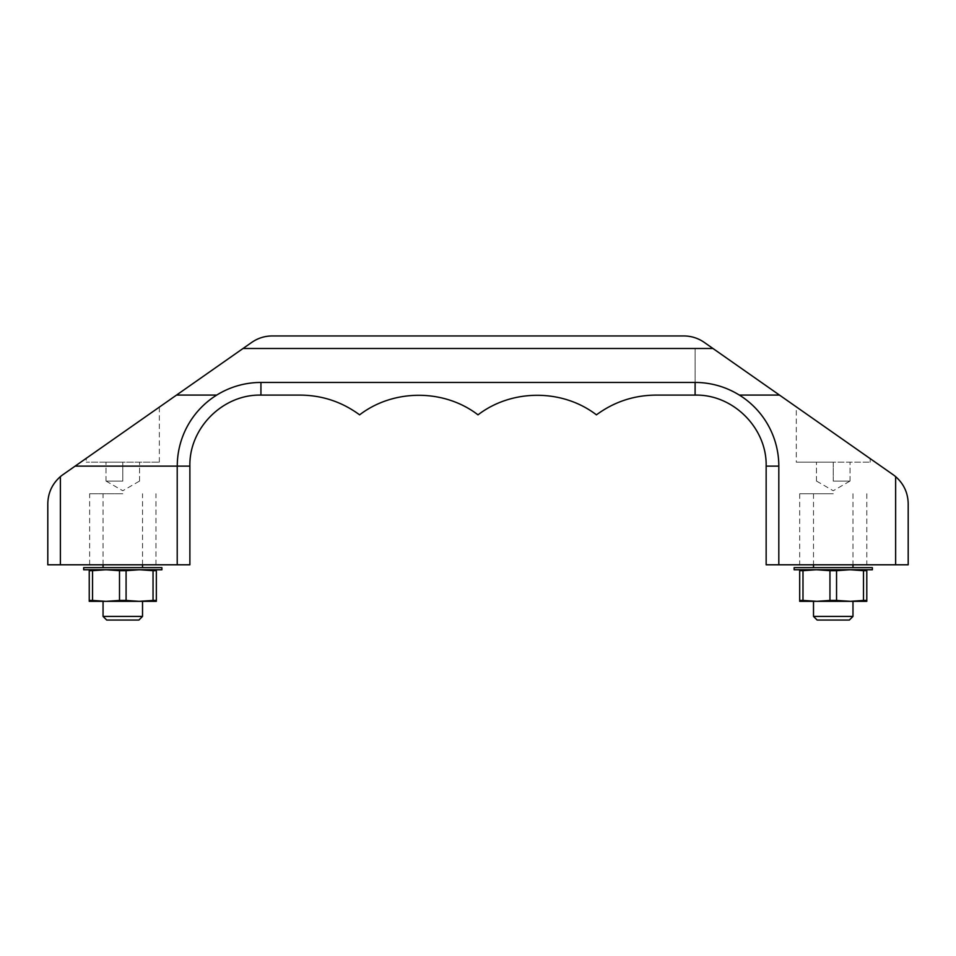 <?xml version="1.0" encoding="UTF-8"?>
<svg xmlns="http://www.w3.org/2000/svg" width="956" height="956" viewBox="0 0 956 956"><rect width="100%" height="100%" fill="white"/><g stroke="black" fill="none" stroke-linecap="round" stroke-linejoin="round"><path stroke-width="0.72" stroke-dasharray="4.78 3.58" d="M866.793 570.684L866.793 601.336L850.47 601.336L863.495 600.428L863.495 570.684L849.573 569.764L866.793 569.764L866.793 570.684L863.495 570.684M816.03 569.764L799.694 569.764L816.03 569.764L802.992 570.684L799.694 570.684L799.694 569.764M802.992 570.684L802.992 600.428L816.914 601.336L829.951 600.428L829.951 570.684L816.914 569.764L849.573 569.764L816.914 569.764M89.243 569.764L105.566 569.764L89.243 569.764L89.243 601.336L105.566 601.336L89.243 600.428M139.122 569.764L106.463 569.764L139.122 569.764L126.084 570.684L126.084 600.428L139.122 601.336L105.566 601.336M833.25 481.119L850.027 481.119L833.25 481.119L833.25 462.178L850.027 462.178L816.472 462.178L870.187 462.178L796.3 462.178L833.25 462.178L833.25 481.119M850.027 481.119L850.027 462.178L850.027 481.119M816.472 481.119L816.472 462.178L816.472 481.119M122.798 481.119L106.02 481.119L122.798 481.119L122.798 462.166L106.02 462.166L159.341 462.166L86.243 462.166L122.798 462.166L122.798 481.119M106.02 481.119L106.02 462.166L106.02 481.119M139.564 481.119L139.564 462.166L139.564 481.119M833.25 493.75L799.694 493.75L833.25 493.75M833.25 567.637L813.508 567.637L833.25 567.637M872.362 567.637L794.137 567.637M872.362 569.764L794.137 569.764M866.793 569.764L850.47 569.764M122.798 601.336L103.057 601.336L122.798 601.336M140.018 569.764L153.044 570.684L153.044 600.428L139.122 601.336M140.018 601.336L156.342 601.336L156.342 569.764M89.243 570.684L92.541 570.684L92.541 600.428M106.463 569.764L119.5 570.684L119.5 600.428L106.463 601.336M119.5 600.428L126.084 600.428M119.5 570.684L126.084 570.684M153.044 600.428L156.342 600.428M153.044 570.684L156.342 570.684M260.928 395.103C222.939 394.195 188.989 428.061 189.886 466.122L189.886 564.793L177.219 564.793L177.219 466.122L75.13 466.122L176.537 395.067L216.749 395.067A83.662 83.662 0 0 1 260.94 382.448L260.94 395.103L300.411 395.103C322.268 395.318 341.997 401.89 359.611 414.844C393.502 388.781 444.122 388.781 478.012 414.844C511.914 388.781 562.534 388.781 596.425 414.844C614.039 401.89 633.78 395.318 655.637 395.103L695.108 395.103L695.108 382.448L260.94 382.448L260.94 395.103M216.737 395.067A83.674 83.674 0 0 0 177.266 466.122L189.886 466.122M779.463 395.067L739.299 395.067M895.641 564.793L766.15 564.793L766.15 466.134C767.047 428.121 733.156 394.195 695.108 395.103L695.108 348.474L712.937 348.474L893.059 474.654A35.527 35.527 0 0 1 895.641 476.65L895.641 564.793L908.2 564.793L908.2 503.752C907.973 492.878 903.79 483.844 895.641 476.65M778.817 564.793L778.817 466.122A83.71 83.71 0 0 0 695.108 382.412M833.25 564.793L799.694 564.793L833.25 564.793M47.8 503.752L47.8 564.793L60.383 564.793L60.383 476.626C52.222 483.82 48.027 492.866 47.8 503.752M177.219 466.122L75.13 466.122L62.941 474.654A35.527 35.527 0 0 0 60.383 476.626M86.243 458.33L159.341 407.125L86.243 458.33L86.243 462.166M712.937 348.474L704.237 342.379C698.107 338.149 691.308 336.01 683.863 335.95L272.137 335.95C264.692 336.01 257.893 338.149 251.763 342.379L176.537 395.067L216.749 395.067M796.3 406.874L870.187 458.629L796.3 406.874L796.3 462.178M695.108 348.474L695.108 382.448M122.798 564.793L89.637 564.793L122.798 564.793M122.798 493.75L89.637 493.75L122.798 493.75M83.674 567.637L161.911 567.637M122.798 567.637L103.057 567.637L122.798 567.637M695.108 348.498L243.015 348.498M106.69 620.05L138.895 620.05M103.057 616.417L142.528 616.417M83.674 569.764L161.911 569.764M849.346 620.05L817.141 620.05M852.979 616.417L813.508 616.417M833.25 601.336L813.508 601.336L833.25 601.336M816.03 601.336L799.694 601.336L799.694 570.684M849.573 569.764L836.548 570.684L836.548 600.428L849.573 601.336L816.914 601.336M849.573 601.336L850.47 601.336M836.548 570.684L829.951 570.684M866.793 600.428L863.495 600.428M802.992 600.428L799.694 600.428M92.541 570.684L105.566 569.764M836.548 600.428L829.951 600.428M60.383 564.793L177.219 564.793M177.254 466.122L75.13 466.122M766.15 466.122L778.817 466.122M813.508 493.75L813.508 564.793M852.979 493.75L852.979 564.793M155.948 564.793L155.948 493.75M89.637 564.793L89.637 493.75M142.528 564.793L142.528 493.75M103.057 564.793L103.057 493.75M870.187 458.629L870.187 462.178M799.694 493.75L799.694 564.793M866.793 493.75L866.793 564.793M159.341 462.166L159.341 407.125M106.128 481.119L122.798 490.739L139.457 481.119M816.591 481.119L833.25 490.739L849.908 481.119"/><path stroke-width="1.43" d="M850.47 569.764L863.495 570.684L863.495 600.428L850.47 601.336L866.793 601.336L866.793 569.764M105.566 569.764L92.541 570.684L89.243 570.684L89.243 569.764M139.122 569.764L126.084 570.684L126.084 600.428L139.122 601.336L153.044 600.428L153.044 570.684L140.018 569.764M92.541 570.684L92.541 600.428L105.566 601.336L89.243 601.336L89.243 570.684M850.47 601.336L836.548 600.428L836.548 570.684L849.573 569.764M833.25 567.637L872.362 567.637L872.362 569.764L794.137 569.764L794.137 567.637L833.25 567.637M156.342 569.764L156.342 601.336L140.018 601.336M139.122 601.336L106.463 601.336L119.5 600.428L119.5 570.684L106.463 569.764M105.566 601.336L106.463 601.336M92.541 600.428L89.243 600.428M126.084 600.428L119.5 600.428M126.084 570.684L119.5 570.684M60.383 564.793L189.886 564.793L189.886 466.122C188.989 428.121 222.879 394.195 260.928 395.103L260.94 382.448A83.662 83.662 0 0 0 216.749 395.067L176.537 395.067L62.941 474.654A35.527 35.527 0 0 0 60.383 476.626C52.222 483.82 48.027 492.866 47.8 503.752L47.8 564.793L60.383 564.793L60.383 476.626M216.749 395.067L176.537 395.067L251.763 342.379C257.893 338.149 264.692 336.01 272.137 335.95L683.863 335.95C691.308 336.01 698.107 338.149 704.237 342.379L779.463 395.067L739.299 395.067A83.662 83.662 0 0 0 695.108 382.448L695.108 395.103C733.097 394.195 767.047 428.061 766.15 466.122L766.15 564.793L778.817 564.793L778.817 466.122L766.15 466.122M739.37 395.067A83.71 83.71 0 0 1 778.817 466.122M695.096 395.103L695.108 382.448L260.94 382.448L260.94 395.103L300.411 395.103C322.268 395.318 341.997 401.89 359.611 414.844C393.502 388.781 444.122 388.781 478.012 414.844C511.914 388.781 562.534 388.781 596.425 414.844C614.039 401.89 633.78 395.318 655.637 395.103L695.096 395.103M779.463 395.067L893.059 474.654A35.527 35.527 0 0 1 895.641 476.65C903.79 483.844 907.973 492.878 908.2 503.752L908.2 564.793L778.817 564.793M895.641 564.793L895.641 476.65M161.911 567.637L83.674 567.637L83.674 569.764L161.911 569.764L161.911 567.637M712.985 348.498L243.015 348.498M103.057 616.417L142.528 616.417L138.895 620.05L106.69 620.05L103.057 616.417L103.057 601.336M833.25 620.05L849.346 620.05L852.979 616.417L813.508 616.417L817.141 620.05L833.25 620.05M816.914 569.764L829.951 570.684L829.951 600.428L816.914 601.336L849.573 601.336M816.914 601.336L802.992 600.428L802.992 570.684L816.03 569.764M802.992 600.428L799.694 600.428L799.694 601.336L816.03 601.336M799.694 569.764L799.694 570.684L802.992 570.684M829.951 570.684L836.548 570.684M863.495 570.684L866.793 570.684M863.495 600.428L866.793 600.428M829.951 600.428L836.548 600.428M799.694 600.428L799.694 570.684M156.342 570.684L153.044 570.684M156.342 600.428L153.044 600.428M177.219 564.793L177.219 466.122M216.737 395.067A83.674 83.674 0 0 0 177.266 466.122L75.13 466.122M189.886 466.122L177.266 466.122M813.508 564.793L813.508 567.637M852.979 564.793L852.979 567.637M142.528 567.637L142.528 564.793M103.057 567.637L103.057 564.793M142.528 616.417L142.528 601.336M813.508 601.336L813.508 616.417M852.979 601.336L852.979 616.417"/></g></svg>
